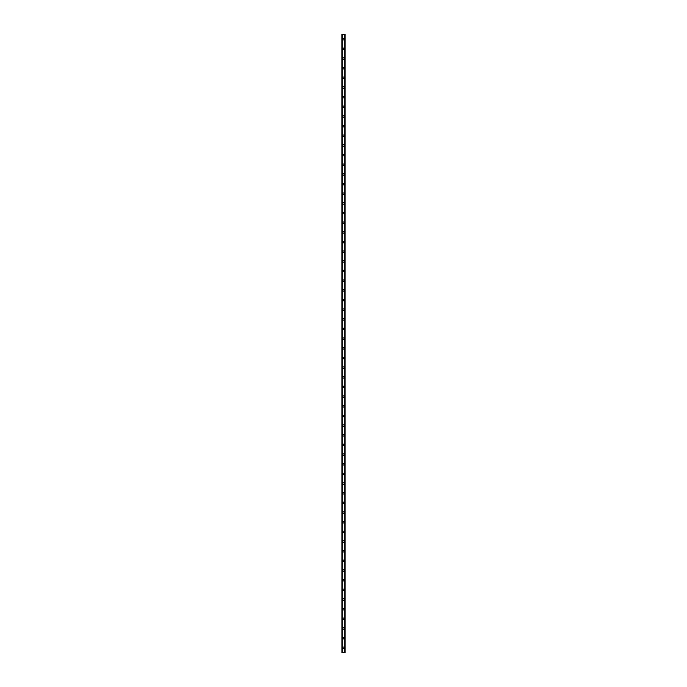 <?xml version="1.0" encoding="UTF-8"?>
<svg xmlns="http://www.w3.org/2000/svg" width="687" height="687" viewBox="0 0 687 687"><rect width="100%" height="100%" fill="white"/><g stroke="black" fill="none" stroke-linecap="round" stroke-linejoin="round"><path stroke-width="1.03" d="M342.736 647.824A0.764 0.764 0 0 1 343.5 647.051A0.764 0.764 0 0 1 344.264 647.824A0.764 0.764 0 0 1 343.5 648.588A0.764 0.764 0 0 1 342.736 647.824M342.736 638.154A0.764 0.764 0 0 1 343.5 637.39A0.764 0.764 0 0 1 344.264 638.154A0.764 0.764 0 0 1 343.5 638.927A0.764 0.764 0 0 1 342.736 638.154M342.736 628.502A0.764 0.764 0 0 1 343.5 627.729A0.764 0.764 0 0 1 344.264 628.502A0.764 0.764 0 0 1 343.5 629.266A0.764 0.764 0 0 1 342.736 628.502M342.736 618.832A0.764 0.764 0 0 1 343.5 618.068A0.764 0.764 0 0 1 344.264 618.832A0.764 0.764 0 0 1 343.5 619.605A0.764 0.764 0 0 1 342.736 618.832M342.736 609.18A0.764 0.764 0 0 1 343.5 608.407A0.764 0.764 0 0 1 344.264 609.18A0.764 0.764 0 0 1 343.5 609.944A0.764 0.764 0 0 1 342.736 609.18M342.736 599.511A0.764 0.764 0 0 1 343.5 598.746A0.764 0.764 0 0 1 344.264 599.511A0.764 0.764 0 0 1 343.5 600.283A0.764 0.764 0 0 1 342.736 599.511M342.736 589.858A0.764 0.764 0 0 1 343.5 589.085A0.764 0.764 0 0 1 344.264 589.858A0.764 0.764 0 0 1 343.5 590.622A0.764 0.764 0 0 1 342.736 589.858M342.736 580.189A0.764 0.764 0 0 1 343.5 579.424A0.764 0.764 0 0 1 344.264 580.189A0.764 0.764 0 0 1 343.5 580.962A0.764 0.764 0 0 1 342.736 580.189M342.736 570.536A0.764 0.764 0 0 1 343.5 569.763A0.764 0.764 0 0 1 344.264 570.536A0.764 0.764 0 0 1 343.5 571.301A0.764 0.764 0 0 1 342.736 570.536M342.736 560.867A0.764 0.764 0 0 1 343.5 560.103A0.764 0.764 0 0 1 344.264 560.867A0.764 0.764 0 0 1 343.5 561.64A0.764 0.764 0 0 1 342.736 560.867M342.736 551.214A0.764 0.764 0 0 1 343.5 550.442A0.764 0.764 0 0 1 344.264 551.214A0.764 0.764 0 0 1 343.5 551.979A0.764 0.764 0 0 1 342.736 551.214M342.736 541.545A0.764 0.764 0 0 1 343.5 540.781A0.764 0.764 0 0 1 344.264 541.545A0.764 0.764 0 0 1 343.5 542.318A0.764 0.764 0 0 1 342.736 541.545M342.736 531.893A0.764 0.764 0 0 1 343.5 531.12A0.764 0.764 0 0 1 344.264 531.893A0.764 0.764 0 0 1 343.5 532.657A0.764 0.764 0 0 1 342.736 531.893M342.736 522.223A0.764 0.764 0 0 1 343.5 521.459A0.764 0.764 0 0 1 344.264 522.223A0.764 0.764 0 0 1 343.5 522.996A0.764 0.764 0 0 1 342.736 522.223M342.736 512.571A0.764 0.764 0 0 1 343.5 511.798A0.764 0.764 0 0 1 344.264 512.571A0.764 0.764 0 0 1 343.5 513.335A0.764 0.764 0 0 1 342.736 512.571M342.736 502.901A0.764 0.764 0 0 1 343.5 502.137A0.764 0.764 0 0 1 344.264 502.901A0.764 0.764 0 0 1 343.5 503.674A0.764 0.764 0 0 1 342.736 502.901M342.736 493.249A0.764 0.764 0 0 1 343.5 492.476A0.764 0.764 0 0 1 344.264 493.249A0.764 0.764 0 0 1 343.5 494.013A0.764 0.764 0 0 1 342.736 493.249M342.736 483.579A0.764 0.764 0 0 1 343.5 482.815A0.764 0.764 0 0 1 344.264 483.579A0.764 0.764 0 0 1 343.5 484.352A0.764 0.764 0 0 1 342.736 483.579M342.736 473.927A0.764 0.764 0 0 1 343.5 473.154A0.764 0.764 0 0 1 344.264 473.927A0.764 0.764 0 0 1 343.5 474.691A0.764 0.764 0 0 1 342.736 473.927M342.736 464.257A0.764 0.764 0 0 1 343.5 463.493A0.764 0.764 0 0 1 344.264 464.257A0.764 0.764 0 0 1 343.5 465.03A0.764 0.764 0 0 1 342.736 464.257M342.736 454.605A0.764 0.764 0 0 1 343.5 453.832A0.764 0.764 0 0 1 344.264 454.605A0.764 0.764 0 0 1 343.5 455.369A0.764 0.764 0 0 1 342.736 454.605M342.736 444.936A0.764 0.764 0 0 1 343.5 444.171A0.764 0.764 0 0 1 344.264 444.936A0.764 0.764 0 0 1 343.5 445.708A0.764 0.764 0 0 1 342.736 444.936M342.736 435.283A0.764 0.764 0 0 1 343.5 434.51A0.764 0.764 0 0 1 344.264 435.283A0.764 0.764 0 0 1 343.5 436.047A0.764 0.764 0 0 1 342.736 435.283M342.736 425.614A0.764 0.764 0 0 1 343.5 424.849A0.764 0.764 0 0 1 344.264 425.614A0.764 0.764 0 0 1 343.5 426.387A0.764 0.764 0 0 1 342.736 425.614M342.736 415.961A0.764 0.764 0 0 1 343.5 415.188A0.764 0.764 0 0 1 344.264 415.961A0.764 0.764 0 0 1 343.5 416.726A0.764 0.764 0 0 1 342.736 415.961M342.736 406.292A0.764 0.764 0 0 1 343.5 405.528A0.764 0.764 0 0 1 344.264 406.292A0.764 0.764 0 0 1 343.5 407.065A0.764 0.764 0 0 1 342.736 406.292M342.736 396.639A0.764 0.764 0 0 1 343.5 395.867A0.764 0.764 0 0 1 344.264 396.639A0.764 0.764 0 0 1 343.5 397.404A0.764 0.764 0 0 1 342.736 396.639M342.736 386.97A0.764 0.764 0 0 1 343.5 386.206A0.764 0.764 0 0 1 344.264 386.97A0.764 0.764 0 0 1 343.5 387.743A0.764 0.764 0 0 1 342.736 386.97M342.736 377.318A0.764 0.764 0 0 1 343.5 376.545A0.764 0.764 0 0 1 344.264 377.318A0.764 0.764 0 0 1 343.5 378.082A0.764 0.764 0 0 1 342.736 377.318M342.736 367.648A0.764 0.764 0 0 1 343.5 366.884A0.764 0.764 0 0 1 344.264 367.648A0.764 0.764 0 0 1 343.5 368.421A0.764 0.764 0 0 1 342.736 367.648M342.736 357.996A0.764 0.764 0 0 1 343.5 357.223A0.764 0.764 0 0 1 344.264 357.996A0.764 0.764 0 0 1 343.5 358.76A0.764 0.764 0 0 1 342.736 357.996M342.736 348.326A0.764 0.764 0 0 1 343.5 347.562A0.764 0.764 0 0 1 344.264 348.326A0.764 0.764 0 0 1 343.5 349.099A0.764 0.764 0 0 1 342.736 348.326M342.736 338.674A0.764 0.764 0 0 1 343.5 337.901A0.764 0.764 0 0 1 344.264 338.674A0.764 0.764 0 0 1 343.5 339.438A0.764 0.764 0 0 1 342.736 338.674M342.736 329.004A0.764 0.764 0 0 1 343.5 328.24A0.764 0.764 0 0 1 344.264 329.004A0.764 0.764 0 0 1 343.5 329.777A0.764 0.764 0 0 1 342.736 329.004M342.736 319.352A0.764 0.764 0 0 1 343.5 318.579A0.764 0.764 0 0 1 344.264 319.352A0.764 0.764 0 0 1 343.5 320.116A0.764 0.764 0 0 1 342.736 319.352M342.736 309.682A0.764 0.764 0 0 1 343.5 308.918A0.764 0.764 0 0 1 344.264 309.682A0.764 0.764 0 0 1 343.5 310.455A0.764 0.764 0 0 1 342.736 309.682M342.736 300.03A0.764 0.764 0 0 1 343.5 299.257A0.764 0.764 0 0 1 344.264 300.03A0.764 0.764 0 0 1 343.5 300.794A0.764 0.764 0 0 1 342.736 300.03M342.736 290.361A0.764 0.764 0 0 1 343.5 289.596A0.764 0.764 0 0 1 344.264 290.361A0.764 0.764 0 0 1 343.5 291.133A0.764 0.764 0 0 1 342.736 290.361M342.736 280.708A0.764 0.764 0 0 1 343.5 279.935A0.764 0.764 0 0 1 344.264 280.708A0.764 0.764 0 0 1 343.5 281.472A0.764 0.764 0 0 1 342.736 280.708M342.736 271.039A0.764 0.764 0 0 1 343.5 270.274A0.764 0.764 0 0 1 344.264 271.039A0.764 0.764 0 0 1 343.5 271.812A0.764 0.764 0 0 1 342.736 271.039M342.736 261.386A0.764 0.764 0 0 1 343.5 260.613A0.764 0.764 0 0 1 344.264 261.386A0.764 0.764 0 0 1 343.5 262.151A0.764 0.764 0 0 1 342.736 261.386M342.736 251.717A0.764 0.764 0 0 1 343.5 250.953A0.764 0.764 0 0 1 344.264 251.717A0.764 0.764 0 0 1 343.5 252.49A0.764 0.764 0 0 1 342.736 251.717M342.736 242.064A0.764 0.764 0 0 1 343.5 241.292A0.764 0.764 0 0 1 344.264 242.064A0.764 0.764 0 0 1 343.5 242.829A0.764 0.764 0 0 1 342.736 242.064M342.736 232.395A0.764 0.764 0 0 1 343.5 231.631A0.764 0.764 0 0 1 344.264 232.395A0.764 0.764 0 0 1 343.5 233.168A0.764 0.764 0 0 1 342.736 232.395M342.736 222.743A0.764 0.764 0 0 1 343.5 221.97A0.764 0.764 0 0 1 344.264 222.743A0.764 0.764 0 0 1 343.5 223.507A0.764 0.764 0 0 1 342.736 222.743M342.736 213.073A0.764 0.764 0 0 1 343.5 212.309A0.764 0.764 0 0 1 344.264 213.073A0.764 0.764 0 0 1 343.5 213.846A0.764 0.764 0 0 1 342.736 213.073M342.736 203.421A0.764 0.764 0 0 1 343.5 202.648A0.764 0.764 0 0 1 344.264 203.421A0.764 0.764 0 0 1 343.5 204.185A0.764 0.764 0 0 1 342.736 203.421M342.736 193.751A0.764 0.764 0 0 1 343.5 192.987A0.764 0.764 0 0 1 344.264 193.751A0.764 0.764 0 0 1 343.5 194.524A0.764 0.764 0 0 1 342.736 193.751M342.736 184.099A0.764 0.764 0 0 1 343.5 183.326A0.764 0.764 0 0 1 344.264 184.099A0.764 0.764 0 0 1 343.5 184.863A0.764 0.764 0 0 1 342.736 184.099M342.736 174.429A0.764 0.764 0 0 1 343.5 173.665A0.764 0.764 0 0 1 344.264 174.429A0.764 0.764 0 0 1 343.5 175.202A0.764 0.764 0 0 1 342.736 174.429M342.736 164.777A0.764 0.764 0 0 1 343.5 164.004A0.764 0.764 0 0 1 344.264 164.777A0.764 0.764 0 0 1 343.5 165.541A0.764 0.764 0 0 1 342.736 164.777M342.736 155.107A0.764 0.764 0 0 1 343.5 154.343A0.764 0.764 0 0 1 344.264 155.107A0.764 0.764 0 0 1 343.5 155.88A0.764 0.764 0 0 1 342.736 155.107M342.736 145.455A0.764 0.764 0 0 1 343.5 144.682A0.764 0.764 0 0 1 344.264 145.455A0.764 0.764 0 0 1 343.5 146.219A0.764 0.764 0 0 1 342.736 145.455M342.736 135.786A0.764 0.764 0 0 1 343.5 135.021A0.764 0.764 0 0 1 344.264 135.786A0.764 0.764 0 0 1 343.5 136.558A0.764 0.764 0 0 1 342.736 135.786M342.736 126.133A0.764 0.764 0 0 1 343.5 125.36A0.764 0.764 0 0 1 344.264 126.133A0.764 0.764 0 0 1 343.5 126.897A0.764 0.764 0 0 1 342.736 126.133M342.736 116.464A0.764 0.764 0 0 1 343.5 115.699A0.764 0.764 0 0 1 344.264 116.464A0.764 0.764 0 0 1 343.5 117.237A0.764 0.764 0 0 1 342.736 116.464M342.736 106.811A0.764 0.764 0 0 1 343.5 106.038A0.764 0.764 0 0 1 344.264 106.811A0.764 0.764 0 0 1 343.5 107.576A0.764 0.764 0 0 1 342.736 106.811M342.736 97.142A0.764 0.764 0 0 1 343.5 96.378A0.764 0.764 0 0 1 344.264 97.142A0.764 0.764 0 0 1 343.5 97.915A0.764 0.764 0 0 1 342.736 97.142M342.736 87.489A0.764 0.764 0 0 1 343.5 86.717A0.764 0.764 0 0 1 344.264 87.489A0.764 0.764 0 0 1 343.5 88.254A0.764 0.764 0 0 1 342.736 87.489M342.736 77.82A0.764 0.764 0 0 1 343.5 77.056A0.764 0.764 0 0 1 344.264 77.82A0.764 0.764 0 0 1 343.5 78.593A0.764 0.764 0 0 1 342.736 77.82M342.736 68.168A0.764 0.764 0 0 1 343.5 67.395A0.764 0.764 0 0 1 344.264 68.168A0.764 0.764 0 0 1 343.5 68.932A0.764 0.764 0 0 1 342.736 68.168M342.736 58.498A0.764 0.764 0 0 1 343.5 57.734A0.764 0.764 0 0 1 344.264 58.498A0.764 0.764 0 0 1 343.5 59.271A0.764 0.764 0 0 1 342.736 58.498M342.736 48.846A0.764 0.764 0 0 1 343.5 48.073A0.764 0.764 0 0 1 344.264 48.846A0.764 0.764 0 0 1 343.5 49.61A0.764 0.764 0 0 1 342.736 48.846M342.736 39.176A0.764 0.764 0 0 1 343.5 38.412A0.764 0.764 0 0 1 344.264 39.176A0.764 0.764 0 0 1 343.5 39.949A0.764 0.764 0 0 1 342.736 39.176M341.928 34.35L345.072 34.35L345.106 652.65L341.928 652.65L341.894 34.35L341.928 652.65M342.135 34.35L342.135 652.65L342.117 34.35M342.152 34.35L342.152 652.65M344.848 34.35L344.848 652.65M344.865 34.35L344.865 652.65L344.883 34.35M345.106 34.35L345.072 652.65"/></g></svg>
